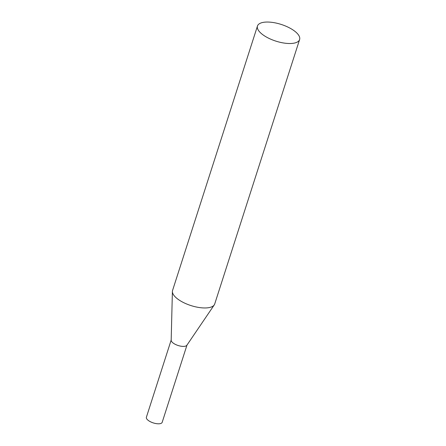 <?xml version="1.0" encoding="UTF-8"?>
<svg xmlns="http://www.w3.org/2000/svg" width="446" height="446" viewBox="0 0 446 446"><rect width="100%" height="100%" fill="white"/><g stroke="black" fill="none" stroke-linecap="round" stroke-linejoin="round"><path stroke-width="0.67" d="M187.036 344.914A8.296 3.284 -162.2 0 1 181.678 346.297A8.296 3.284 -162.2 0 1 173.455 343.264A8.296 3.284 -162.2 0 1 171.242 339.846M186.974 345.098L162.182 422.317A8.296 3.284 -162.2 0 1 156.825 423.7A8.296 3.284 -162.2 0 1 148.602 420.662A8.296 3.284 -162.2 0 1 146.388 417.244L171.18 340.025M257.47 26.013L172.563 290.469A22.127 8.758 17.8 0 0 172.396 291.472A22.127 8.758 17.8 0 0 185.307 303.408A22.127 8.758 17.8 0 0 208.505 307.707A22.127 8.758 17.8 0 0 214.253 304.913A22.127 8.758 17.8 0 0 214.704 303.999L299.612 39.543A22.127 8.758 17.8 0 0 287.982 27.122A22.127 8.758 17.8 0 0 263.67 22.3A22.127 8.758 17.8 0 0 257.47 26.013A22.127 8.758 17.8 0 0 269.094 38.434A22.127 8.758 17.8 0 0 293.412 43.256A22.127 8.758 17.8 0 0 299.612 39.543M172.396 291.472L171.175 340.226A8.296 3.284 17.8 0 0 176.014 344.697A8.296 3.284 17.8 0 0 184.711 346.308A8.296 3.284 17.8 0 0 186.868 345.26L214.253 304.913"/></g></svg>
